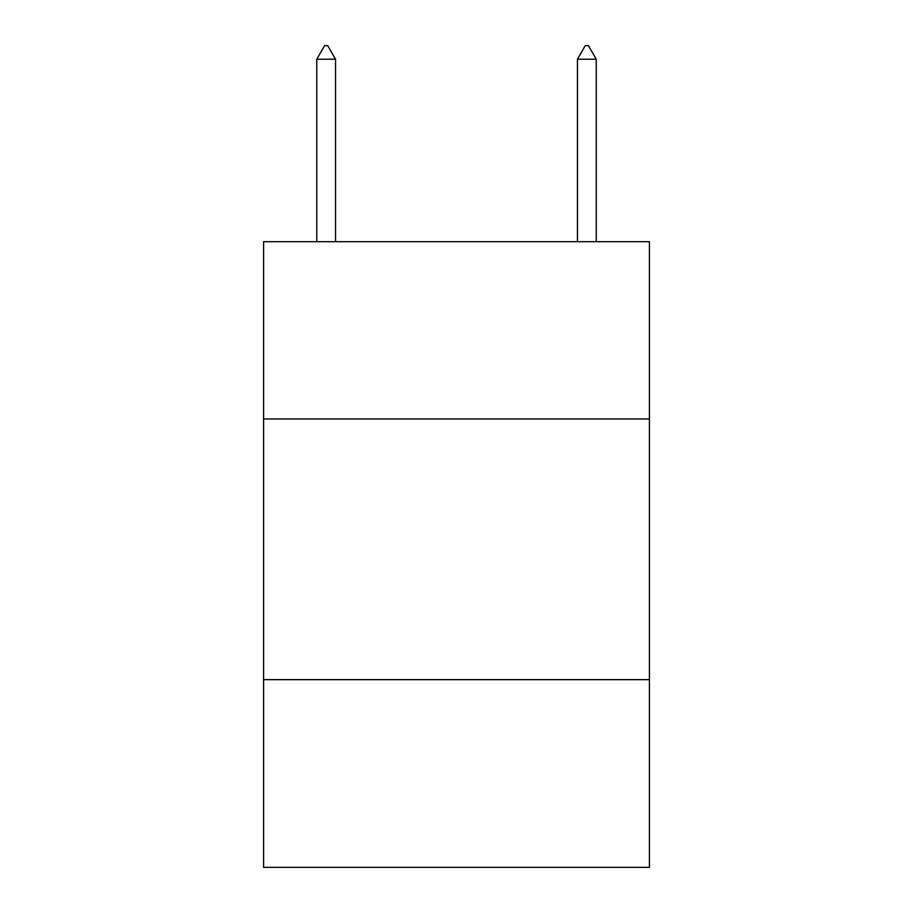 <?xml version="1.0" encoding="UTF-8"?>
<svg xmlns="http://www.w3.org/2000/svg" width="913" height="913" viewBox="0 0 913 913"><rect width="100%" height="100%" fill="white"/><g stroke="black" fill="none" stroke-linecap="round" stroke-linejoin="round"><path stroke-width="1.37" d="M649.417 418.964L649.417 241.694L263.583 241.694L263.583 418.964L649.417 418.964L649.417 867.35L263.583 867.35L263.583 418.964M649.417 679.649L263.583 679.649M335.539 59.208L327.721 45.65L324.594 45.65L316.765 59.208L335.539 59.208L335.539 241.694M316.765 59.208L316.765 241.694M585.279 45.65L588.406 45.65L596.235 59.208L577.461 59.208L585.279 45.65M596.235 241.694L596.235 59.208M577.461 241.694L577.461 59.208"/></g></svg>
